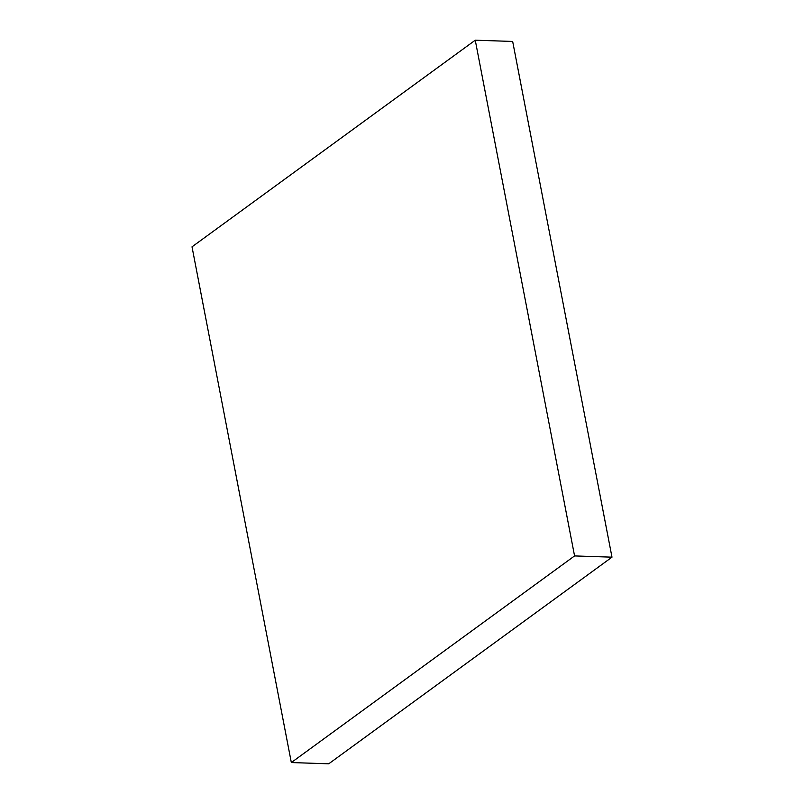 <?xml version="1.0" encoding="UTF-8"?>
<svg xmlns="http://www.w3.org/2000/svg" width="804" height="804" viewBox="0 0 804 804"><rect width="100%" height="100%" fill="white"/><g stroke="black" fill="none" stroke-linecap="round" stroke-linejoin="round"><path stroke-width="1.21" d="M574.569 555.926L291.329 762.554L192.015 246.828L475.254 40.2L574.569 555.926L611.985 557.172L512.671 41.446L475.254 40.2M611.985 557.172L328.746 763.8L291.329 762.554"/></g></svg>
